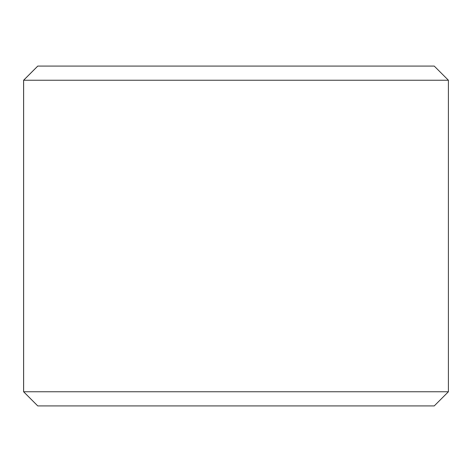 <?xml version="1.0" encoding="UTF-8"?>
<svg xmlns="http://www.w3.org/2000/svg" width="472" height="472" viewBox="0 0 472 472"><rect width="100%" height="100%" fill="white"/><g stroke="black" fill="none" stroke-linecap="round" stroke-linejoin="round"><path stroke-width="0.71" d="M37.789 405.92L434.24 405.92L448.4 391.76L448.4 80.24L434.24 66.08L37.76 66.08L23.6 80.24L23.6 391.76L37.76 405.92L23.629 391.76L23.629 80.24L37.789 66.08M448.4 80.24L23.629 80.24M448.4 391.76L23.629 391.76"/></g></svg>
